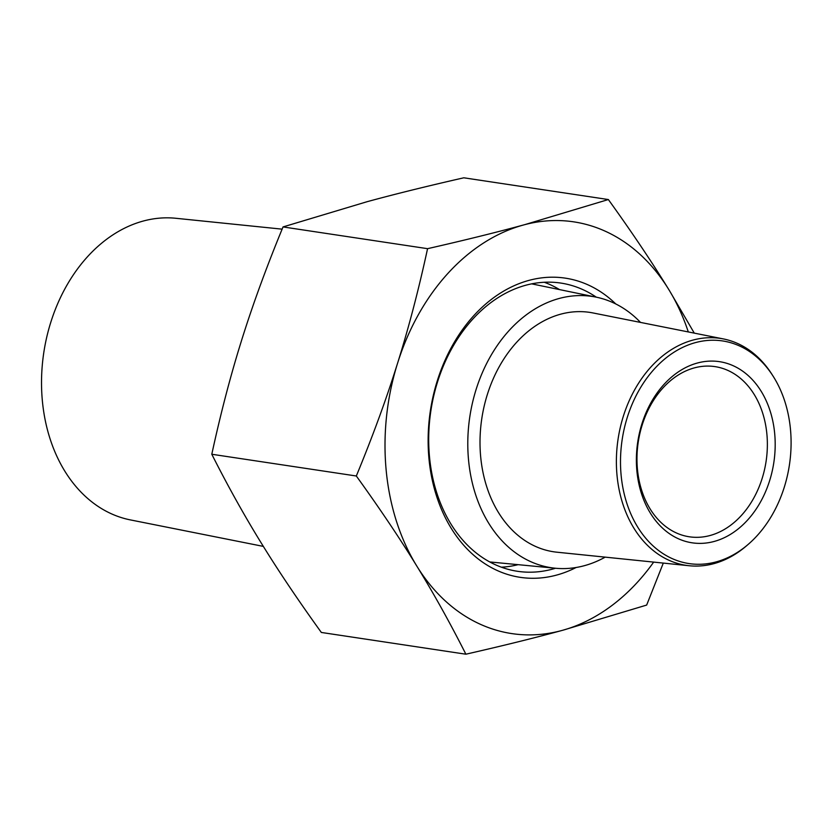 <?xml version="1.0" encoding="UTF-8"?>
<svg xmlns="http://www.w3.org/2000/svg" width="832" height="832" viewBox="0 0 832 832"><rect width="100%" height="100%" fill="white"/><g stroke="black" fill="none" stroke-linecap="round" stroke-linejoin="round"><path stroke-width="1.25" d="M282.121 229.154L175.822 218.275A152.61 114.65 98.6 0 0 50.752 322.4A152.61 114.65 98.6 0 0 130.437 519.917L263.338 546.395M784.295 487.146A112.57 84.573 98.6 0 0 773.386 376.615A112.57 84.573 98.6 0 0 656.895 366.257A112.57 84.573 98.6 0 0 633.755 520.062A112.57 84.573 98.6 0 0 748.134 544.43A112.57 84.573 98.6 0 0 784.295 487.146M678.652 538.876A91.603 68.817 98.6 0 0 774.686 433.534A91.603 68.817 98.6 0 0 664.05 384.353A91.603 68.817 98.6 0 0 678.652 538.876M748.134 544.43L746.491 545.844A114.754 86.216 -81.4 0 1 689.302 565.75A114.754 86.216 -81.4 0 1 618.082 439.057A114.754 86.216 -81.4 0 1 723.424 338.936A114.754 86.216 -81.4 0 1 772.221 374.785L773.386 376.615M689.302 565.75L556.93 552.198A121.056 90.948 -81.4 0 1 481.801 418.548A121.056 90.948 -81.4 0 1 592.935 312.936L723.424 338.936M640.505 322.41A137.186 103.064 98.6 0 0 596.253 297.159A137.186 103.064 98.6 0 0 476.081 389.553A137.186 103.064 98.6 0 0 531.076 561.808A137.186 103.064 98.6 0 0 555.464 568.246A137.186 103.064 98.6 0 0 605.186 557.138M489.788 561.954A140.733 105.726 98.6 0 0 489.819 561.954L555.464 568.246M531.669 283.858A140.733 105.726 98.6 0 0 531.627 283.847L596.253 297.159M676.676 533.083A86.05 64.646 98.6 0 0 689.364 536.796A86.05 64.646 98.6 0 0 766.095 461.323A86.05 64.646 98.6 0 0 714.979 366.621A86.05 64.646 98.6 0 0 639.881 433.472A86.05 64.646 98.6 0 0 676.676 533.083M688.303 331.937A208.187 156.406 98.6 0 0 669.167 290.17A208.187 156.406 98.6 0 0 667.961 288.205A208.187 156.406 98.6 0 0 524.909 224.609A208.187 156.406 98.6 0 0 522.912 225.15A208.187 156.406 98.6 0 0 398.278 361.015A208.187 156.406 98.6 0 0 396.906 365.373A208.187 156.406 98.6 0 0 416.322 565.282C399.526 537.95 379.527 508.196 356.325 475.998L211.796 454.251C227.479 485.316 243.724 514.509 260.52 541.84A208.187 156.406 98.6 0 0 261.737 543.795C278.439 570.939 298.314 600.496 321.339 632.455L465.878 654.202C450.299 623.366 434.179 594.37 417.529 567.237A208.187 156.406 98.6 0 0 481.052 624.593A208.187 156.406 98.6 0 0 560.591 630.833A208.187 156.406 98.6 0 0 562.578 630.302A208.187 156.406 98.6 0 0 653.671 562.099M398.268 361.005C409.011 326.539 418.787 289.099 427.565 248.674L283.036 226.928C266.833 266.24 253.313 303.118 242.466 337.563A208.187 156.406 98.6 0 0 241.103 341.931M369.106 201.167A208.187 156.406 98.6 0 0 367.11 201.698L283.036 226.928M663.302 563.087L646.662 605.072L562.578 630.302M560.591 630.843C533.031 638.321 501.457 646.1 465.878 654.202M416.322 565.282A208.187 156.406 98.6 0 0 417.529 567.237M615.784 303.961A151.278 113.651 98.6 0 0 587.579 284.658A151.278 113.651 98.6 0 0 428.293 432.526A151.278 113.651 98.6 0 0 576.129 567.497M356.325 475.998C372.528 436.696 386.058 399.818 396.895 365.362M241.103 341.921C230.35 376.386 220.574 413.826 211.796 454.251M427.565 248.674C463.403 240.521 495.186 232.679 522.912 225.139M524.909 224.598L608.358 199.545L463.819 177.798C428.241 185.9 396.666 193.679 369.106 201.157M608.358 199.545C631.384 231.504 651.258 261.061 667.961 288.205M669.178 290.16L694.273 333.122M596.284 297.159A145.725 109.481 98.6 0 0 582.317 289.37A145.725 109.481 98.6 0 0 560.81 283.067A145.725 109.481 98.6 0 0 433.638 396.282A145.725 109.481 98.6 0 0 495.934 564.99A145.725 109.481 98.6 0 0 517.442 571.282A145.725 109.481 98.6 0 0 555.495 568.256M501.384 567.185A145.725 109.481 98.6 0 0 518.128 564.668M559.52 289.588A145.725 109.481 98.6 0 0 544.253 282.256"/></g></svg>
